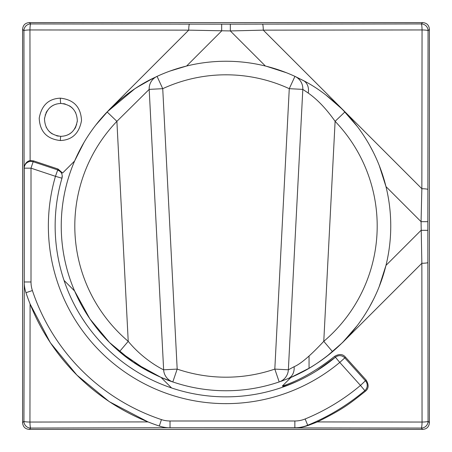 <?xml version="1.0" encoding="UTF-8"?>
<svg xmlns="http://www.w3.org/2000/svg" width="452" height="452" viewBox="0 0 452 452"><rect width="100%" height="100%" fill="white"/><g stroke="black" fill="none" stroke-linecap="round" stroke-linejoin="round"><path stroke-width="0.68" d="M326.875 356.261L342.548 342.548L421.857 263.284L421.066 221.678L421.857 188.716L422.055 29.945L263.284 30.143L230.322 30.934L188.716 30.143L29.945 29.945A6.78 0.78 179.9 0 0 23.939 30.719L24.21 281.969M24.227 180.337L24.227 196.422M24.227 224.186L24.216 251.99M58.037 169.031L55.455 176.314L31.007 168.167L33.149 161.737A6.78 6.78 0 0 0 24.227 168.167L31.007 168.167L31.007 281.975A27.12 27.12 0 0 0 32.397 290.551A204.078 204.078 0 0 0 161.449 419.603A27.12 27.12 0 0 0 170.025 420.993L294.851 420.993A27.12 27.12 0 0 0 305.14 418.964A208.564 208.564 0 0 0 360.47 385.426L339.763 362.431A177.636 177.636 0 0 1 55.455 176.314L61.964 178.212A6.78 6.78 0 0 0 57.596 169.884L33.149 161.737A6.78 6.78 0 0 0 24.227 168.167L24.227 168.715C23.787 167.794 24.662 161.726 30.109 160.556L33.589 160.889L58.037 169.031L62.591 173.037L74.597 161.025A164.754 164.754 0 0 0 74.597 290.975L89.891 318.892L109.503 342.497L133.108 362.108L161.025 377.403A164.754 164.754 0 0 0 163.392 378.397M24.25 167.585L24.289 167.268M24.346 166.918L24.408 166.607M24.504 166.251L24.6 165.94M24.628 165.878L24.781 165.483M24.979 165.059L25.233 164.613M25.555 164.138L25.967 163.635M27.103 162.624L28.29 161.957M28.866 161.737L29.465 161.567M24.227 168.167L24.227 281.975A33.9 33.9 0 0 0 25.967 292.693A210.858 210.858 0 0 0 159.307 426.033A33.9 33.9 0 0 0 170.025 427.773L294.851 427.773A33.9 33.9 0 0 0 307.71 425.236L308.01 425.518C302.8 427.202 298.405 427.954 294.823 427.773L263.256 427.773M31.115 161.387L32.098 161.477M33.149 161.737L33.589 160.889M122.119 98.124L109.452 109.452L95.728 125.136M84.038 142.391L74.597 161.025M60.365 140.538C46.895 139.058 39.844 131.588 39.211 118.141C41.55 105.327 48.601 98.666 60.365 98.163C73.834 99.649 80.885 107.113 81.518 120.565C79.179 133.374 72.128 140.035 60.365 140.538A4.746 0.548 -90 0 1 60.907 136.334C50.454 135.182 44.985 129.391 44.494 118.955C46.307 109.011 51.777 103.841 60.907 103.451C71.359 104.604 76.829 110.395 77.32 120.831C75.507 130.775 70.037 135.945 60.907 136.334M62.591 173.037L57.585 169.879M280.302 381.55A164.754 164.754 0 0 0 283.325 380.46M171.76 381.567A164.754 164.754 0 0 0 172.805 381.929C174.557 382.601 143.911 373.064 119.458 351.673L128.227 341.328A151.194 151.194 0 0 1 116.893 121.334L149.188 89.377L163.641 369.792C164.799 370.431 144.561 361.272 128.227 341.328L116.893 121.334L107.107 111.949C133.916 84.62 157.731 76.557 157.059 76.365A13.56 13.56 0 0 0 149.188 89.377L163.641 369.792A13.56 13.56 0 0 0 172.805 381.929L177.184 369.098L163.641 369.792M161.025 377.403L171.585 387.957M297.416 381.217C285.088 386.5 283.664 386.403 282.297 386.081C298.936 380.731 316.389 370.809 334.649 356.323C339.22 353.713 342.814 353.972 345.435 357.097L366.148 380.087C369.018 384.861 368.764 388.59 365.38 391.268C348.876 404.376 343.401 408.913 317.423 421.925L308.01 425.518M309.513 368.018L290.975 377.403L282.297 386.081M316.287 371.052L335.418 357.221L339.763 362.431L344.797 357.894A6.78 6.78 0 0 0 335.418 357.221A170.856 170.856 0 0 1 61.964 178.212L62.201 175.619M61.828 173.997L61.438 173.127M59.8 171.11L57.805 169.952M64.043 280.415L74.597 290.975M265.414 66.032L230.322 30.934L230.322 24.154L221.678 24.154L221.678 30.934L186.586 66.032L169.952 71.071M152.895 78.354L136.589 87.62M332.542 351.673A164.754 164.754 0 0 0 344.893 111.949A164.754 164.754 0 0 1 332.542 351.673C315.801 365.956 297.574 374.928 287.901 378.686L279.195 381.929A13.56 13.56 0 0 0 288.359 369.792L302.812 89.377L308.219 93.05C317.445 99.536 326.412 108.96 335.107 121.334A151.194 151.194 0 0 1 323.773 341.328C310.564 355.509 300.676 363.962 294.116 366.702L288.359 369.792L302.812 89.377A13.56 13.56 0 0 0 294.941 76.365L303.269 80.49C317.479 87.773 331.356 98.259 344.893 111.949L335.107 121.334L323.773 341.328L332.542 351.673C311.191 369.047 299.371 373.64 287.901 378.686A13.56 10.967 -112.1 0 0 294.116 366.702M325.751 94.875L342.537 109.463L357.3 126.481M369.64 145.307L373.16 151.917M379.262 165.551L385.968 186.586L421.066 221.678L427.846 221.678L428.061 30.719A6.78 6.78 -135 0 0 421.281 23.939L230.322 24.154M266.358 66.263L286.449 72.738M295.083 76.433L305.151 81.501M342.548 342.548L357.091 325.79M369.476 306.987L373.618 299.156M379.2 286.602L385.968 265.414L421.066 230.322L427.846 230.322L427.846 221.678M422.055 29.945A6.78 0.78 -90.1 0 0 421.281 23.939L422.62 22.6C426.824 22.916 429.084 25.176 429.4 29.38L428.061 30.719A6.78 0.78 0.1 0 0 422.055 29.945M317.112 421.117L317.423 421.925L422.055 422.055A6.78 0.78 -0.1 0 0 428.061 421.281L429.4 422.62C429.084 426.824 426.824 429.084 422.62 429.4L29.38 429.4C25.176 429.084 22.916 426.824 22.6 422.62L22.6 29.38C22.916 25.176 25.176 22.916 29.38 22.6L422.62 22.6M30.126 161.443L29.945 29.945A6.78 0.78 -89.9 0 1 30.719 23.939L29.38 22.6M25.431 290.924L24.99 289.127M24.651 287.314L24.408 285.466M24.261 283.551L23.939 421.281A6.78 6.78 45 0 0 30.719 428.061A6.78 0.78 89.9 0 1 29.945 422.055A6.78 0.78 -179.9 0 1 23.939 421.281L22.6 422.62M366.148 380.087L360.47 385.426L364.843 390.607A6.78 6.78 0 0 0 365.51 380.883L344.797 357.894L345.435 357.097M336.989 356.244L338.588 355.752M340.102 355.656L340.932 355.752M341.446 355.865L342.497 356.227M342.633 356.289L343.735 356.939M81.332 316.897L85.484 323.191M128.809 366.515L135.103 370.668M361.188 393.624L357.831 396.274M354.741 398.624L352.543 400.24M351.859 400.738L349.051 402.721M346.13 404.721L343.028 406.766M342.175 407.314L340.136 408.608M339.701 408.879L336.198 411.015M336.068 411.088L332.067 413.411M331.683 413.625L328.903 415.162M327.627 415.851L322.666 418.428M314.869 422.151L312.643 423.145M312.332 423.281L310.287 424.162M170.031 427.79L231.656 427.773M200.01 427.784L421.281 428.061A6.78 6.78 -45 0 0 428.061 421.281L427.863 262.51A6.78 0.78 -0.1 0 1 421.857 263.284L422.055 422.055A6.78 0.78 90.1 0 1 421.281 428.061L422.62 429.4M294.851 420.993L294.851 427.773A33.9 33.9 0 0 0 307.71 425.236L305.23 426.146M302.863 426.812L300.653 427.27M298.608 427.564L296.681 427.722M295.834 427.756L294.823 427.773M29.38 429.4L30.719 428.061L168.449 427.733M166.573 427.598L164.737 427.355M162.912 427.016L161.539 426.694M161.082 426.569L159.307 426.033A33.9 33.9 0 0 0 170.025 427.773L170.025 420.993M305.14 418.964L307.71 425.236A215.344 215.344 0 0 0 364.843 390.607L365.38 391.268M366.719 382.787L366.956 383.443M367.216 384.725L367.171 386.483M367.165 386.505L367.024 387.161M366.747 387.997L366.001 389.341M31.007 281.975L24.227 281.975A33.9 33.9 0 0 0 25.967 292.693L26.131 293.173M26.476 294.207L27.007 295.732M27.753 297.823L28.25 299.19M28.403 299.591L29.199 301.699M148.019 421.908L29.945 422.055L30.092 303.981L50.325 342.712L76.902 375.098L109.288 401.675L148.019 421.908L152.437 423.609M152.719 423.716L154.205 424.258M154.742 424.451L155.731 424.807M156.155 424.953L157.793 425.518M429.4 422.62L429.4 29.38M309.055 356.114L309.055 368.29M294.941 76.365L289.269 88.682A151.194 151.194 0 0 0 162.731 88.682L149.188 89.377A13.56 13.56 0 0 1 157.059 76.365A164.754 164.754 0 0 1 294.941 76.365A164.754 164.754 0 0 0 157.059 76.365L162.731 88.682L177.184 369.098A151.194 151.194 0 0 0 274.816 369.098L288.359 369.792A13.56 13.56 0 0 1 279.195 381.929A164.754 164.754 0 0 1 172.805 381.929A164.754 164.754 0 0 0 279.195 381.929L274.816 369.098L289.269 88.682L302.812 89.377M119.458 351.673A164.754 164.754 0 0 1 107.107 111.949A164.754 164.754 0 0 0 119.458 351.673L147.527 370.866L160.952 377.369L172.822 381.934M65.048 135.803A16.441 16.441 0 0 0 68.557 134.447M68.879 134.272A16.441 16.441 0 0 0 71.727 132.272M74.535 129.091A16.441 16.441 0 0 0 75.93 126.577M76.484 125.153A16.441 16.441 0 0 0 76.648 124.645M77.235 121.814A16.441 16.441 0 0 0 77.32 120.831M75.642 112.593A16.441 16.441 0 0 0 75.467 112.26M72.885 108.633A16.441 16.441 0 0 0 69.416 105.825M65.308 104.05A16.441 16.441 0 0 0 63.455 103.649M56.766 103.983A16.441 16.441 0 0 0 53.257 105.339M52.935 105.514A16.441 16.441 0 0 0 50.087 107.514M47.279 110.695A16.441 16.441 0 0 0 45.884 113.209M45.33 114.633A16.441 16.441 0 0 0 45.166 115.141M44.578 117.972A16.441 16.441 0 0 0 44.494 118.955M46.172 127.193A16.441 16.441 0 0 0 46.347 127.526M48.929 131.153A16.441 16.441 0 0 0 52.398 133.961M56.506 135.736A16.441 16.441 0 0 0 58.359 136.137M221.678 24.154L189.49 24.137A6.78 0.78 -89.9 0 0 188.716 30.143L109.452 109.452M427.863 262.51L427.846 230.322M262.51 24.137A6.78 0.78 -90.1 0 1 263.284 30.143L421.857 188.716A6.78 0.78 0.1 0 1 427.863 189.49M189.49 24.137L30.719 23.939A6.78 6.78 135 0 0 23.939 30.719L22.6 29.38M32.397 290.551L25.967 292.693M335.418 357.221L334.649 356.323M308.23 425.027L307.71 425.236A215.344 215.344 0 0 0 364.843 390.607M161.449 419.603L159.307 426.033M315.694 422.62L313.824 422.62M294.704 76.258L303.269 80.49A13.56 10.967 118 0 1 308.219 93.05M60.365 98.163A4.746 0.548 90 0 0 60.907 103.451M298.529 427.575L299.546 427.445M307.71 425.236L306.857 425.575M304.998 426.219L301.959 427.021M157.076 76.354L145.019 82.524L134.775 88.807L107.107 111.949"/></g></svg>
